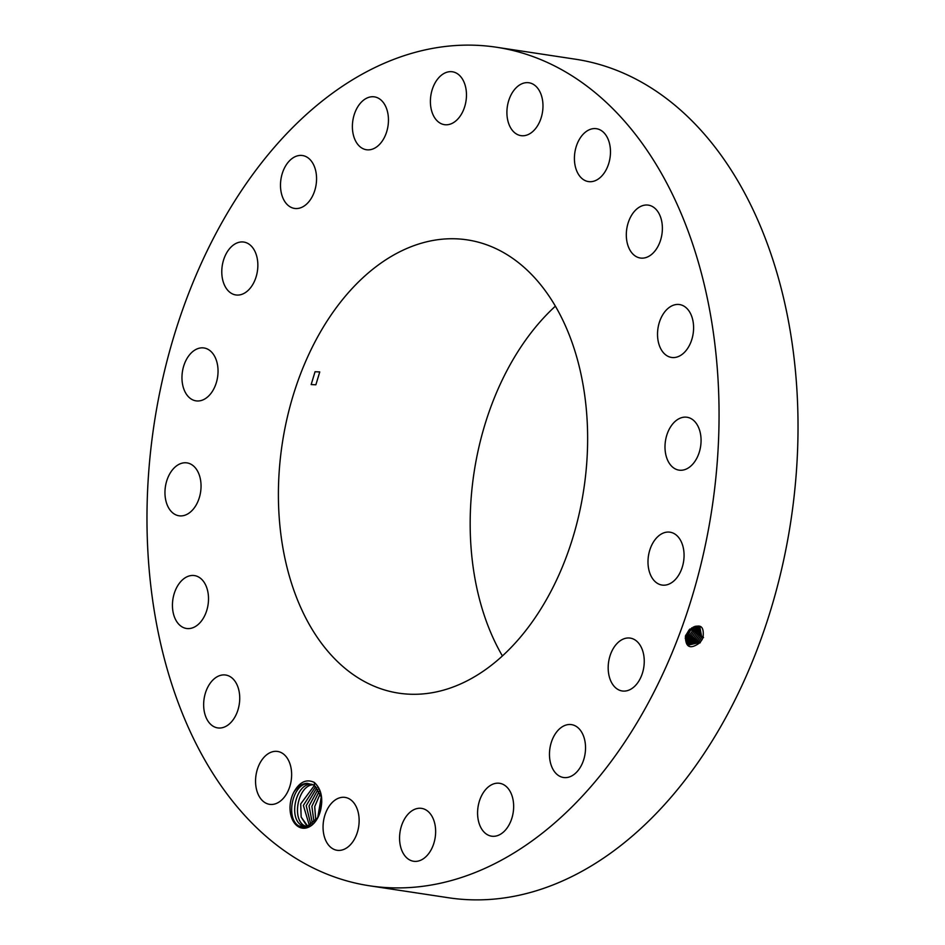 <?xml version="1.0" encoding="UTF-8"?>
<svg xmlns="http://www.w3.org/2000/svg" width="945" height="945" viewBox="0 0 945 945"><rect width="100%" height="100%" fill="white"/><g stroke="black" fill="none" stroke-linecap="round" stroke-linejoin="round"><path stroke-width="1.42" d="M147.125 504.665A424.057 282.094 -81.4 0 0 369.507 885.784A424.057 282.094 -81.4 0 0 718.909 428.38A424.057 282.094 -81.4 0 0 496.527 47.25A424.057 282.094 -81.4 0 0 147.125 504.665M369.507 885.784L448.473 897.75A424.057 282.094 -81.4 0 0 797.875 440.335A424.057 282.094 -81.4 0 0 575.493 59.216L496.527 47.25M700.269 642.458C690.37 649.77 685.42 647.632 685.432 636.068L689.023 630.008C699.891 622.838 704.545 625.436 702.974 637.816L700.139 642.34L702.289 639.34M702.962 637.828L700.115 642.316L688.326 645.128M305.259 828.151A23.353 15.533 -81.4 0 0 317.874 817.59A23.353 15.533 -81.4 0 0 320.591 810.196C323.273 798.017 321.17 788.756 314.283 782.401C306.393 778.704 299.6 781.917 293.907 792.04A23.353 15.533 -81.4 0 0 291.332 816.846A23.353 15.533 -81.4 0 0 305.259 828.151M525.526 82.735A26.743 17.79 -81.4 0 0 507.052 109.065A26.743 17.79 -81.4 0 0 520.931 135.631A26.743 17.79 -81.4 0 0 524.345 135.667A26.743 17.79 -81.4 0 0 542.832 109.325A26.743 17.79 -81.4 0 0 528.94 82.758A26.743 17.79 -81.4 0 0 525.526 82.735M587.554 445.898A229.222 152.488 -81.4 0 0 467.35 239.888A229.222 152.488 -81.4 0 0 278.48 487.136A229.222 152.488 -81.4 0 0 398.684 693.146A229.222 152.488 -81.4 0 0 587.554 445.898M453.446 122.649A26.743 17.79 -81.4 0 0 466.464 94.193A26.743 17.79 -81.4 0 0 452.442 71.785A26.743 17.79 -81.4 0 0 443.429 73.793A26.743 17.79 -81.4 0 0 430.4 102.249A26.743 17.79 -81.4 0 0 444.433 124.657A26.743 17.79 -81.4 0 0 453.446 122.649M380.54 143.297A26.743 17.79 -81.4 0 0 388.147 115.207A26.743 17.79 -81.4 0 0 374.421 96.862A26.743 17.79 -81.4 0 0 360.305 103.3A26.743 17.79 -81.4 0 0 352.698 131.39A26.743 17.79 -81.4 0 0 366.412 149.735A26.743 17.79 -81.4 0 0 380.54 143.297M312.771 195.58A26.743 17.79 -81.4 0 0 302.542 155.535A26.743 17.79 -81.4 0 0 284.291 168.364A26.743 17.79 -81.4 0 0 294.533 208.42A26.743 17.79 -81.4 0 0 312.771 195.58M256.78 274.393A26.743 17.79 -81.4 0 0 243.822 242.062A26.743 17.79 -81.4 0 0 222.855 262.615A26.743 17.79 -81.4 0 0 235.813 294.946A26.743 17.79 -81.4 0 0 256.78 274.393M218.035 372.011A26.743 17.79 -81.4 0 0 204.014 347.973A26.743 17.79 -81.4 0 0 181.972 376.819A26.743 17.79 -81.4 0 0 196.005 400.857A26.743 17.79 -81.4 0 0 218.035 372.011M200.34 478.879A26.743 17.79 -81.4 0 0 187.015 462.896A26.743 17.79 -81.4 0 0 165.67 499.81A26.743 17.79 -81.4 0 0 178.995 515.781A26.743 17.79 -81.4 0 0 200.34 478.879M205.408 584.53A26.743 17.79 -81.4 0 0 194.481 575.588A26.743 17.79 -81.4 0 0 175.581 589.857A26.743 17.79 -81.4 0 0 175.546 619.53A26.743 17.79 -81.4 0 0 186.472 628.472A26.743 17.79 -81.4 0 0 205.372 614.215A26.743 17.79 -81.4 0 0 205.408 584.53M232.765 678.64A26.743 17.79 -81.4 0 0 225.701 675.025A26.743 17.79 -81.4 0 0 205.384 693.122A26.743 17.79 -81.4 0 0 210.617 724.283A26.743 17.79 -81.4 0 0 217.681 727.898A26.743 17.79 -81.4 0 0 237.998 709.801A26.743 17.79 -81.4 0 0 232.765 678.64M279.72 751.972A26.743 17.79 -81.4 0 0 277.594 751.452A26.743 17.79 -81.4 0 0 256.284 773.601A26.743 17.79 -81.4 0 0 267.459 803.805A26.743 17.79 -81.4 0 0 269.585 804.337A26.743 17.79 -81.4 0 0 290.906 782.176A26.743 17.79 -81.4 0 0 279.72 751.972M341.688 797.379A26.743 17.79 -81.4 0 0 323.202 823.709A26.743 17.79 -81.4 0 0 337.093 850.287A26.743 17.79 -81.4 0 0 340.507 850.311A26.743 17.79 -81.4 0 0 358.994 823.969A26.743 17.79 -81.4 0 0 345.102 797.403A26.743 17.79 -81.4 0 0 341.688 797.379M412.587 810.385A26.743 17.79 -81.4 0 0 399.57 838.841A26.743 17.79 -81.4 0 0 413.591 861.261A26.743 17.79 -81.4 0 0 422.604 859.241A26.743 17.79 -81.4 0 0 435.633 830.785A26.743 17.79 -81.4 0 0 421.612 808.377A26.743 17.79 -81.4 0 0 412.587 810.385M485.494 789.736A26.743 17.79 -81.4 0 0 477.886 817.827A26.743 17.79 -81.4 0 0 491.613 836.183A26.743 17.79 -81.4 0 0 505.729 829.734A26.743 17.79 -81.4 0 0 513.348 801.655A26.743 17.79 -81.4 0 0 499.621 783.299A26.743 17.79 -81.4 0 0 485.494 789.736M553.262 737.454A26.743 17.79 -81.4 0 0 563.492 777.499A26.743 17.79 -81.4 0 0 581.742 764.67A26.743 17.79 -81.4 0 0 571.501 724.626A26.743 17.79 -81.4 0 0 553.262 737.454M609.253 658.641A26.743 17.79 -81.4 0 0 622.212 690.972A26.743 17.79 -81.4 0 0 643.179 670.43A26.743 17.79 -81.4 0 0 630.22 638.099A26.743 17.79 -81.4 0 0 609.253 658.641M647.998 561.035A26.743 17.79 -81.4 0 0 662.02 585.061A26.743 17.79 -81.4 0 0 684.062 556.215A26.743 17.79 -81.4 0 0 670.04 532.189A26.743 17.79 -81.4 0 0 647.998 561.035M665.705 454.167A26.743 17.79 -81.4 0 0 679.03 470.137A26.743 17.79 -81.4 0 0 700.363 433.235A26.743 17.79 -81.4 0 0 687.039 417.253A26.743 17.79 -81.4 0 0 665.705 454.167M660.626 348.504A26.743 17.79 -81.4 0 0 671.552 357.446A26.743 17.79 -81.4 0 0 690.452 343.189A26.743 17.79 -81.4 0 0 690.488 313.504A26.743 17.79 -81.4 0 0 679.561 304.562A26.743 17.79 -81.4 0 0 660.661 318.831A26.743 17.79 -81.4 0 0 660.626 348.504M633.268 254.406A26.743 17.79 -81.4 0 0 640.332 258.02A26.743 17.79 -81.4 0 0 660.649 239.912A26.743 17.79 -81.4 0 0 655.417 208.75A26.743 17.79 -81.4 0 0 648.353 205.136A26.743 17.79 -81.4 0 0 628.047 223.244A26.743 17.79 -81.4 0 0 633.268 254.406M586.313 181.062A26.743 17.79 -81.4 0 0 588.44 181.582A26.743 17.79 -81.4 0 0 609.749 159.433A26.743 17.79 -81.4 0 0 598.575 129.229A26.743 17.79 -81.4 0 0 596.449 128.709A26.743 17.79 -81.4 0 0 575.139 150.857A26.743 17.79 -81.4 0 0 586.313 181.062M687.759 644.644L698.839 641.442L701.686 636.954L699.855 626.901L689.059 630.35L686.413 634.981L688.35 645.14L700.139 642.34M317.898 817.567L305.625 827.726L298.49 825.765C285.272 817.531 292.915 783.724 307.515 783.795L312.452 784.527A21.522 14.317 -81.4 0 1 313.315 784.905L307.196 783.299C302.211 783.535 297.781 786.441 293.907 792.04M555.4 306.156A229.222 152.488 -81.4 0 0 470.256 516.183A229.222 152.488 -81.4 0 0 502.409 655.936M315.866 384.78L319.764 371.94L315.051 371.728L311.165 384.58L315.866 384.78M687.747 644.632L698.816 641.419L701.651 636.942L699.843 626.889M321.619 797.639L314.52 785.602L313.315 784.905M310.527 825.977L305.223 826.721L301.207 825.068C288.65 817.72 295.62 784.752 310.279 784.338C295.549 784.74 288.615 817.827 301.242 825.103L305.223 826.721M687.216 644.041L697.505 640.521L700.339 636.068L699.158 626.535L700.363 636.091L697.54 640.545L687.228 644.053M311.744 784.255L310.243 784.338L311.755 784.267M304.054 825.528L306.653 826.816L304.03 825.493C291.438 818.252 298.372 785.177 313.067 784.763C298.443 785.177 291.473 818.146 304.03 825.493L303.404 826.237M687.086 633.386L689.826 629.086M686.885 633.811L689.944 629.157L691.681 629.713M696.205 639.623L699.016 635.194L698.402 626.275L699.052 635.217L696.241 639.635L686.767 643.38L696.205 639.623L697.67 640.97M686.023 636.292L688.409 634.237L691.764 627.87M314.354 785.496L300.687 803.947L301.16 817.118L306.877 825.954L308.105 826.686L301.171 817.071L300.723 803.911L314.366 785.508M685.999 636.41L688.48 634.284L691.858 627.799M694.906 638.726L697.693 634.331L697.575 626.133L697.729 634.343L694.941 638.737L686.365 642.6L694.906 638.726M694.941 638.737L696.37 640.072L689.094 644.455M686.424 637.721L689.696 635.123L692.425 630.847L693.287 626.984M315.654 786.441L303.345 805.388L309.606 826.32L303.369 805.388L315.665 786.453M685.22 638.324L689.732 635.146L692.449 630.858L693.323 626.96M686.046 641.714L693.642 637.84L696.382 633.457L696.689 626.098M686.035 641.69L693.606 637.828L696.406 633.469L696.666 626.098M685.68 639.493L691.008 636.02L693.736 631.709L694.587 626.464L693.736 631.709L691.031 636.044L685.692 639.517M693.606 637.828L695.059 639.174M311.094 825.611L306.204 805.719L316.918 787.657L306.18 805.707L311.082 825.623M695.095 632.607L695.697 626.192L695.059 632.583L692.307 636.918L695.095 632.607L696.961 633.197M685.81 640.675L692.331 636.942L685.81 640.698M312.559 824.489L309.05 805.99L318.134 789.158L309.015 805.99L312.547 824.501M314.142 822.977L311.885 806.298L319.304 791.012L311.862 806.298L314.118 822.989M315.831 820.922L314.732 806.581L320.39 793.363M315.807 820.945L314.697 806.581L320.379 793.327M317.685 817.957L321.359 796.446M317.662 817.992L321.347 796.411M319.93 812.582L321.784 801.974M319.906 812.665L321.784 801.88M685.716 635.182L686.413 634.981M703.553 637.556L701.686 636.954M700.269 642.777L698.839 641.442M702.241 636.682L700.363 636.091M698.969 641.868L697.54 640.545M688.562 634.674L687.239 633.445M700.918 635.808L699.052 635.217M689.862 635.572L688.48 634.284M699.595 634.945L697.729 634.343M693.004 630.587L691.197 630.008M691.161 636.469L689.732 635.134M698.284 634.071L696.406 633.469M694.327 631.461L692.449 630.858M693.76 638.277L692.331 636.942M692.461 637.379L691.031 636.044M695.638 632.323L693.772 631.732M314.52 785.602L314.283 782.401"/></g></svg>
